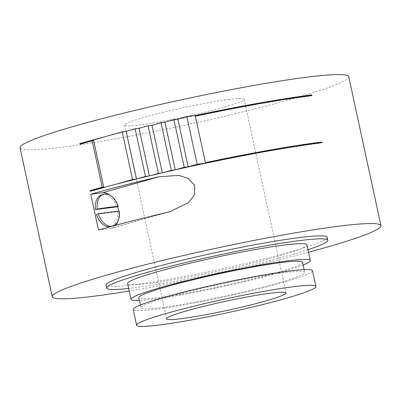 <?xml version="1.0" encoding="UTF-8"?>
<svg xmlns="http://www.w3.org/2000/svg" width="401" height="401" viewBox="0 0 401 401"><rect width="100%" height="100%" fill="white"/><g stroke="black" fill="none" stroke-linecap="round" stroke-linejoin="round"><path stroke-width="0.3" stroke-dasharray="2 1.5" d="M307.953 249.693A113.112 8.581 -12.2 0 1 290.199 255.086A113.112 8.581 -12.2 0 1 128.666 288.459M327.166 237.282A113.112 8.581 -12.2 0 1 289.557 252.109A113.112 8.581 -12.2 0 1 171.823 278.835A113.112 8.581 -12.2 0 1 106.044 285.091M303.136 265.026A91.714 6.957 -12.2 0 1 279.813 272.595A91.714 6.957 -12.2 0 1 139.388 300.429M306.89 244.785A91.714 6.957 -12.2 0 1 276.399 256.805A91.714 6.957 -12.2 0 1 180.941 278.479A91.714 6.957 -12.2 0 1 127.608 283.547M168.831 296.815A83.764 6.356 -12.2 0 1 256.013 277.016A83.764 6.356 -12.2 0 1 304.725 272.384A83.764 6.356 -12.2 0 1 276.875 283.362A83.764 6.356 -12.2 0 1 189.693 303.156A83.764 6.356 -12.2 0 1 140.982 307.788A83.764 6.356 -12.2 0 1 168.831 296.815M302.534 262.254A83.764 6.356 -12.2 0 1 274.685 273.231A83.764 6.356 -12.2 0 1 187.503 293.026A83.764 6.356 -12.2 0 1 138.791 297.657M312.494 270.705A91.714 6.957 -12.2 0 1 282.003 282.725A91.714 6.957 -12.2 0 1 186.545 304.399A91.714 6.957 -12.2 0 1 133.212 309.472M105.242 136.671A168.144 12.757 -12.2 0 1 138.285 128.4M141.137 127.719A168.144 12.757 -12.2 0 1 151.097 125.368M153.929 124.706A168.144 12.757 -12.2 0 1 164.751 122.23M165.277 122.11A168.144 12.757 -12.2 0 1 195.207 115.558M348.74 76.681A168.144 12.757 -12.2 0 1 292.835 98.716A168.144 12.757 -12.2 0 1 117.829 138.45A168.144 12.757 -12.2 0 1 20.05 147.743M229.312 99.428A61.142 4.637 167.8 0 0 162.871 112.41A61.142 4.637 167.8 0 0 124.636 125.132A61.142 4.637 167.8 0 0 139.478 124.997A61.142 4.637 167.8 0 0 205.924 112.014A61.142 4.637 167.8 0 0 244.159 99.293A61.142 4.637 167.8 0 0 229.312 99.428M101.949 194.766A16.506 10.657 -105.9 0 1 102.987 194.555A16.506 10.657 -105.9 0 1 116.48 206.951M96.456 214.34L117.513 211.718L119.308 211.207M117.513 211.718A16.506 10.657 -105.9 0 1 110.987 226.52M98.501 229.994L110.33 228.52A18.341 11.84 74.1 0 0 111.488 228.284A18.341 11.84 74.1 0 0 115.879 225.202M117.899 221.357A18.341 11.84 74.1 0 0 118.661 211.237M117.623 206.625A18.341 11.84 74.1 0 0 110.546 195.518M164.235 172.38L162.3 172.831M162.32 172.926L161.403 173.037M151.448 175.387L149.378 175.884M149.398 175.969L148.591 176.069M175.583 169.778L175.242 169.859M208.214 162.661L205.512 163.232M198.039 115.588L195.337 116.155M115.548 184.34L92.1 191.016L92.035 190.721M81.859 143.643L81.924 143.939L79.949 144.185M93.644 140.601L81.924 143.939M92.1 191.016L90.13 191.262M322.088 142.606L319.843 143.247A165.087 12.521 167.8 0 0 208.264 162.891M308.504 252.254A168.144 12.757 -12.2 0 1 129.222 291.016M311.913 95.533L309.667 96.17A165.087 12.521 167.8 0 0 198.089 115.814M319.843 143.247L319.767 142.901M309.592 95.824L309.667 96.17M110.33 228.52L166.435 212.555M304.128 269.617L304.725 272.384M124.636 125.132L166.505 318.8M244.159 99.293L286.028 292.961M170.139 211.593L111.488 228.284M140.38 305.021L140.982 307.788"/><path stroke-width="0.6" d="M128.666 288.459A113.112 8.581 -12.2 0 1 106.691 288.068A113.112 8.581 -12.2 0 1 144.3 273.246A113.112 8.581 -12.2 0 1 262.028 246.515A113.112 8.581 -12.2 0 1 327.807 240.264A113.112 8.581 -12.2 0 1 307.953 249.693M106.691 288.068L106.044 285.091A113.112 8.581 -12.2 0 1 143.653 270.269A113.112 8.581 -12.2 0 1 261.387 243.537A113.112 8.581 -12.2 0 1 327.166 237.282L327.807 240.264M139.388 300.429A91.714 6.957 -12.2 0 1 131.022 299.341A91.714 6.957 -12.2 0 1 161.513 287.322A91.714 6.957 -12.2 0 1 256.971 265.647A91.714 6.957 -12.2 0 1 310.304 260.575A91.714 6.957 -12.2 0 1 303.136 265.026M131.022 299.341L127.608 283.547A91.714 6.957 -12.2 0 1 158.099 271.527A91.714 6.957 -12.2 0 1 253.557 249.858A91.714 6.957 -12.2 0 1 306.89 244.785L310.304 260.575M140.38 305.021L138.791 297.657A83.764 6.356 -12.2 0 1 166.641 286.685A83.764 6.356 -12.2 0 1 253.823 266.886A83.764 6.356 -12.2 0 1 302.534 262.254L304.128 269.617M167.117 313.241A91.714 6.957 -12.2 0 1 262.575 291.567A91.714 6.957 -12.2 0 1 315.913 286.499A91.714 6.957 -12.2 0 1 285.417 298.514A91.714 6.957 -12.2 0 1 189.959 320.188A91.714 6.957 -12.2 0 1 136.626 325.261A91.714 6.957 -12.2 0 1 167.117 313.241M136.626 325.261L133.212 309.472A91.714 6.957 -12.2 0 1 163.703 297.452A91.714 6.957 -12.2 0 1 259.161 275.778A91.714 6.957 -12.2 0 1 312.494 270.705L315.913 286.499M89.999 190.665A168.144 12.757 -12.2 0 1 102.215 187.267L92.165 140.786A168.144 12.757 167.8 0 0 79.949 144.185L79.819 143.588A168.144 12.757 -12.2 0 1 105.242 136.671L122.22 131.839L126.16 131.348L135.147 128.791L138.285 128.4A168.144 12.757 -12.2 0 1 141.137 127.719L148.069 125.744L151.097 125.368A168.144 12.757 -12.2 0 1 153.929 124.706L160.996 122.696L164.751 122.23A168.144 12.757 -12.2 0 1 165.277 122.11L173.924 119.648L177.869 119.157L186.851 116.601L195.207 115.558A168.144 12.757 -12.2 0 1 311.783 94.937L311.913 95.533A168.144 12.757 167.8 0 0 195.337 116.155L205.387 162.636A168.144 12.757 -12.2 0 1 321.958 142.014L322.088 142.606A168.144 12.757 167.8 0 0 205.512 163.232A168.144 12.757 167.8 0 0 175.583 169.778A168.144 12.757 167.8 0 0 175.057 169.899A168.144 12.757 167.8 0 0 164.235 172.38A168.144 12.757 167.8 0 0 161.403 173.037A168.144 12.757 167.8 0 0 151.448 175.387A168.144 12.757 167.8 0 0 148.591 176.069A168.144 12.757 167.8 0 0 115.548 184.34A168.144 12.757 167.8 0 0 90.13 191.262L89.999 190.665L91.969 190.42L103.694 187.082L102.215 187.267M90.771 194.239A168.144 12.757 -12.2 0 1 158.706 176.801L178.656 175.362L187.989 178.27L194.751 185.417L194.39 195.041L188.264 202.771L170.139 211.593L166.435 212.555A168.144 12.757 167.8 0 0 98.501 229.994L90.771 194.239L102.601 192.766L158.706 176.801M129.222 291.016A168.144 12.757 -12.2 0 1 52.26 296.72A168.144 12.757 -12.2 0 1 108.165 274.685A168.144 12.757 -12.2 0 1 283.171 234.951A168.144 12.757 -12.2 0 1 380.95 225.653A168.144 12.757 -12.2 0 1 325.046 247.688A168.144 12.757 -12.2 0 1 308.504 252.254M52.26 296.72L20.05 147.743A168.144 12.757 -12.2 0 1 75.954 125.713A168.144 12.757 -12.2 0 1 250.961 85.979A168.144 12.757 -12.2 0 1 348.74 76.681L380.95 225.653M181.352 318.665A61.142 4.637 -12.2 0 1 166.505 318.8A61.142 4.637 -12.2 0 1 204.741 306.078A61.142 4.637 -12.2 0 1 271.186 293.096A61.142 4.637 -12.2 0 1 286.028 292.961A61.142 4.637 -12.2 0 1 247.793 305.677A61.142 4.637 -12.2 0 1 181.352 318.665M110.521 212.019A57.423 4.356 167.8 0 0 98.25 213.828A16.506 10.657 74.1 0 0 111.744 226.224A16.506 10.657 74.1 0 0 112.781 226.009A16.506 10.657 74.1 0 0 119.308 211.207A57.423 4.356 167.8 0 0 110.521 212.019M98.25 213.828L96.456 214.34A16.506 10.657 -105.9 0 0 109.944 226.735A16.506 10.657 -105.9 0 0 110.882 226.55M95.423 209.573A16.506 10.657 -105.9 0 1 101.949 194.766L103.744 194.254A16.506 10.657 74.1 0 0 97.217 209.061A57.423 4.356 -12.2 0 1 109.488 207.252A57.423 4.356 -12.2 0 1 118.28 206.44L116.48 206.951L95.423 209.573L97.217 209.061M118.28 206.44A16.506 10.657 74.1 0 0 104.786 194.044A16.506 10.657 74.1 0 0 103.744 194.254M112.781 226.009L110.987 226.52A16.506 10.657 -105.9 0 1 110.937 226.535M115.879 225.202A18.341 11.84 74.1 0 0 117.899 221.357M118.661 211.237A18.341 11.84 74.1 0 0 117.623 206.625M110.546 195.518A18.341 11.84 74.1 0 0 102.601 192.766M92.165 140.786L93.644 140.601L103.694 187.082M162.3 172.831L152.014 125.252L153.929 124.706M151.097 125.368L152.014 125.252M151.448 175.387L158.38 173.412L148.069 125.744M158.38 173.412L161.403 173.037M149.378 175.884L139.087 128.3L141.137 127.719M138.285 128.4L139.087 128.3M115.548 184.34L132.525 179.508L136.47 179.016L145.453 176.46L135.147 128.791M145.453 176.46L148.591 176.069M175.242 169.859L164.941 122.205L165.277 122.11M164.235 172.38L171.307 170.365L160.996 122.696M171.307 170.365L175.057 169.899M175.583 169.778L184.229 167.317L188.174 166.831L197.157 164.275L205.512 163.232M205.387 162.636L208.134 162.295L208.214 162.661M195.207 115.558L197.959 115.217L198.039 115.588M197.157 164.275L186.851 116.601M136.47 179.016L126.16 131.348M132.525 179.508L122.22 131.839M92.035 190.721L91.969 190.42M81.859 143.643L81.794 143.342L105.242 136.671M188.174 166.831L177.869 119.157M184.229 167.317L173.924 119.648M208.134 162.295A165.087 12.521 -12.2 0 1 319.712 142.651L321.958 142.014M311.783 94.937L309.537 95.573A165.087 12.521 167.8 0 0 197.959 115.217M81.794 143.342L79.819 143.588M319.767 142.901L319.712 142.651M309.537 95.573L309.592 95.824"/></g></svg>
